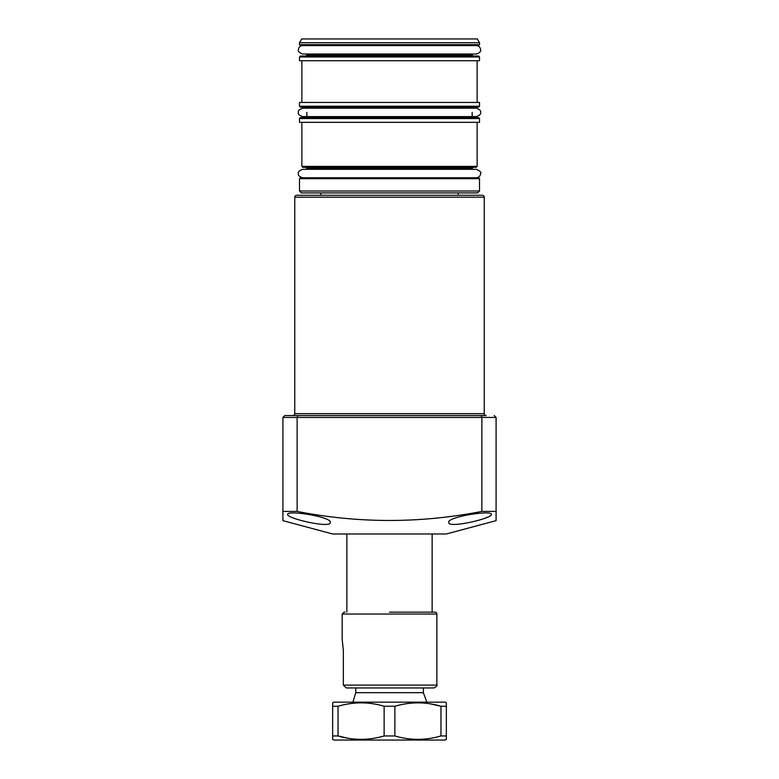 <?xml version="1.0" encoding="UTF-8"?>
<svg xmlns="http://www.w3.org/2000/svg" width="779" height="779" viewBox="0 0 779 779"><rect width="100%" height="100%" fill="white"/><g stroke="black" fill="none" stroke-linecap="round" stroke-linejoin="round"><path stroke-width="1.17" d="M484.246 413.659L484.246 197.175A1.899 1.899 0 0 0 482.347 195.276L296.653 195.276A1.899 1.899 0 0 0 294.754 197.175L294.754 413.659L484.246 413.659A1.899 1.899 0 0 0 486.135 415.558L483.058 415.558L486.135 415.558M292.865 415.558L295.942 415.558L292.865 415.558A1.899 1.899 0 0 0 294.754 413.659M401.341 415.558L377.659 415.558M330.286 522.427C331.27 528.834 286.097 518.298 287.655 514.422C286.662 509.778 332.068 516.866 330.286 522.427M491.345 514.422C492.883 518.298 447.789 528.824 448.714 522.427C446.951 516.857 492.318 509.778 491.345 514.422M297.909 415.558L297.13 417.447L297.13 511.423L282.913 511.423L282.913 417.447L284.812 415.558L483.058 415.558M496.087 519.729L496.087 511.433L496.087 520.654L446.348 533.985L332.652 533.985L282.913 520.654L282.913 511.423L282.913 519.729M494.188 415.558L496.087 417.447L496.087 511.423L481.87 511.423L481.87 417.447L282.913 417.447M297.13 511.423C358.593 523.469 420.183 523.469 481.87 511.423M322 415.558L295.942 415.558M485.259 518.113L487.781 517.081M490.079 515.864L490.936 515.192M481.091 415.558L481.87 417.447L496.087 417.447M389.5 612.148L434.974 612.148A1.899 1.899 0 0 1 436.873 614.037L436.873 685.101C437.73 685.345 436.776 686.299 434.03 687.945L423.367 687.945L423.367 692.677L355.779 692.677L352.906 702.152M352.624 703.009L354.017 698.607M434.03 687.945L346.266 687.945L355.779 687.945L355.779 692.677M320.812 192.91L320.812 195.276M458.188 192.91L458.188 195.276M332.652 739.368L332.652 735.951L332.652 739.368L333.84 740.05L445.16 740.05L446.348 739.222M430.407 703.875L440.972 706.251L446.348 706.251L446.348 739.368L446.348 735.951L440.972 735.951L440.972 706.251C425.685 701.743 410.329 701.743 394.875 706.251L394.875 735.951C410.153 740.459 425.519 740.459 440.972 735.951M446.348 702.833L446.348 706.251L446.348 702.833L445.16 702.152L333.84 702.152L332.652 702.833L332.652 735.951L338.028 735.951C353.315 740.459 368.671 740.459 384.125 735.951L394.875 735.951M384.125 735.951L384.125 706.251C368.847 701.743 353.481 701.743 338.028 706.251L332.652 706.251L332.652 702.979M384.125 706.251L394.875 706.251M338.028 706.251L338.028 735.951L348.593 738.326M343.344 650.046L342.185 639.656L343.344 650.046L343.344 685.101L346.266 687.945L430.339 687.945M434.974 612.148L432.131 612.148L432.131 533.985M436.873 614.037L342.185 614.037L342.185 639.656M342.185 614.037L344.084 612.148L345.126 612.148M479.504 191.011L477.615 192.91L301.385 192.91L299.496 191.011L479.504 191.011L479.504 178.693L299.496 178.693L300.441 177.748L478.559 177.748L479.504 178.693M328.202 167.329L302.807 167.329L301.863 166.375L477.137 166.375L476.193 167.329L328.202 167.329M306.838 169.316L306.838 168.274L472.162 168.274L473.106 167.329L455.111 167.329M300.441 117.59L478.559 117.59L479.504 118.535L299.496 118.535L300.441 117.59M326.528 107.161L300.441 107.161L299.496 106.217L479.504 106.217L478.559 107.161L326.528 107.161M306.838 108.164L472.162 108.115L473.106 107.161L455.111 107.161M300.441 56L478.559 56L479.504 56.955L299.496 56.955L300.441 56M326.528 45.581L300.441 45.581L299.496 44.637L479.504 44.637L478.559 45.581L326.528 45.581M473.106 45.581L463.641 45.581M299.496 42.738L479.504 42.738L477.323 38.95L301.677 38.95L299.496 42.738L299.496 44.637M479.504 56.955L479.504 60.743L299.496 60.743L299.496 56.955M479.504 106.217L479.504 102.429L299.496 102.429L299.496 106.217M479.504 118.535L479.504 122.322L299.496 122.322L299.496 118.535M326.528 117.59L305.894 117.59L306.838 116.636L472.162 116.636L473.106 117.59M330.374 56L305.894 56L306.838 55.056L472.162 55.056L473.106 56M484.246 197.175L294.754 197.175M343.344 685.101L436.873 685.101M423.367 692.677L426.824 702.152M346.869 533.985L346.869 612.148M306.838 54.014L306.838 55.056M301.863 60.743L301.863 102.429M306.838 112.38L306.838 116.636M299.496 178.693L299.496 191.011M301.863 122.322L301.863 166.375M477.137 122.322L477.137 166.375M472.162 168.274L472.162 169.316M472.162 112.38L472.162 116.636M477.137 60.743L477.137 102.429M472.162 54.014L472.162 55.056M479.504 42.738L479.504 44.637M306.838 108.115L305.894 107.161M306.838 168.274L305.894 167.329M476.378 45.581C478.939 45.834 480.341 47.237 480.594 49.798C481.101 51.433 479.689 52.836 476.378 54.014L302.622 54.014C299.204 52.67 297.792 51.268 298.406 49.798C298.659 47.237 300.061 45.834 302.622 45.581M480.594 112.38C481.208 113.841 479.796 115.253 476.378 116.597L302.622 116.597C299.155 115.35 297.744 113.948 298.406 112.38C297.763 110.969 299.165 109.557 302.622 108.164L476.378 108.164C479.796 109.508 481.208 110.91 480.594 112.38M328.066 177.748L302.622 177.748C299.243 176.609 297.841 175.207 298.406 173.532C297.792 172.062 299.204 170.659 302.622 169.316L476.378 169.316C480.195 171.049 481.597 172.451 480.594 173.532C480.341 176.093 478.939 177.495 476.378 177.748"/></g></svg>
